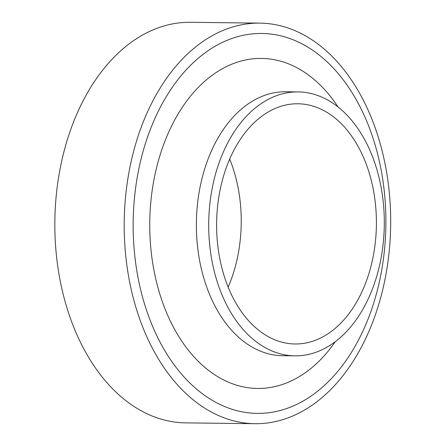 <?xml version="1.0" encoding="UTF-8"?>
<svg xmlns="http://www.w3.org/2000/svg" width="446" height="446" viewBox="0 0 446 446"><rect width="100%" height="100%" fill="white"/><g stroke="black" fill="none" stroke-linecap="round" stroke-linejoin="round"><path stroke-width="0.67" d="M229.952 27.847A200.299 133.231 90.7 0 0 124.796 244.386A200.299 133.231 90.7 0 0 255.051 423.7A200.299 133.231 90.7 0 0 390.663 225.001A200.299 133.231 90.7 0 0 259.823 23.125A200.299 133.231 90.7 0 0 229.952 27.847M233.436 37.955A189.979 126.363 -89.3 0 1 379.63 280.64A189.979 126.363 -89.3 0 1 165.449 351.721A189.979 126.363 -89.3 0 1 233.436 37.955M255.051 423.7L185.692 422.875A200.299 133.231 -89.3 0 1 55.432 243.561A200.299 133.231 -89.3 0 1 160.593 27.022A200.299 133.231 -89.3 0 1 190.459 22.3L259.823 23.125M228.162 287.118A120.113 79.895 90.7 0 0 229.684 159.032M280.027 106.605A120.113 79.895 90.7 0 0 216.968 236.458A120.113 79.895 90.7 0 0 295.079 343.983A120.113 79.895 90.7 0 0 376.396 224.829A120.113 79.895 90.7 0 0 297.939 103.773A120.113 79.895 90.7 0 0 280.027 106.605M278.399 95.015A131.988 87.79 90.7 0 0 209.102 237.701A131.988 87.79 90.7 0 0 294.934 355.852A131.988 87.79 90.7 0 0 384.29 224.923A131.988 87.79 90.7 0 0 298.079 91.904A131.988 87.79 90.7 0 0 278.399 95.015M338.057 106.995A165.026 109.766 90.7 0 0 236.859 62.317A165.026 109.766 90.7 0 0 162.372 301.78A165.026 109.766 90.7 0 0 335.264 341.714M298.079 91.904L285.741 91.753A131.988 87.79 90.7 0 0 266.061 94.87A131.988 87.79 90.7 0 0 196.764 237.506A131.988 87.79 90.7 0 0 282.541 355.707M282.602 355.707L294.934 355.852"/></g></svg>
